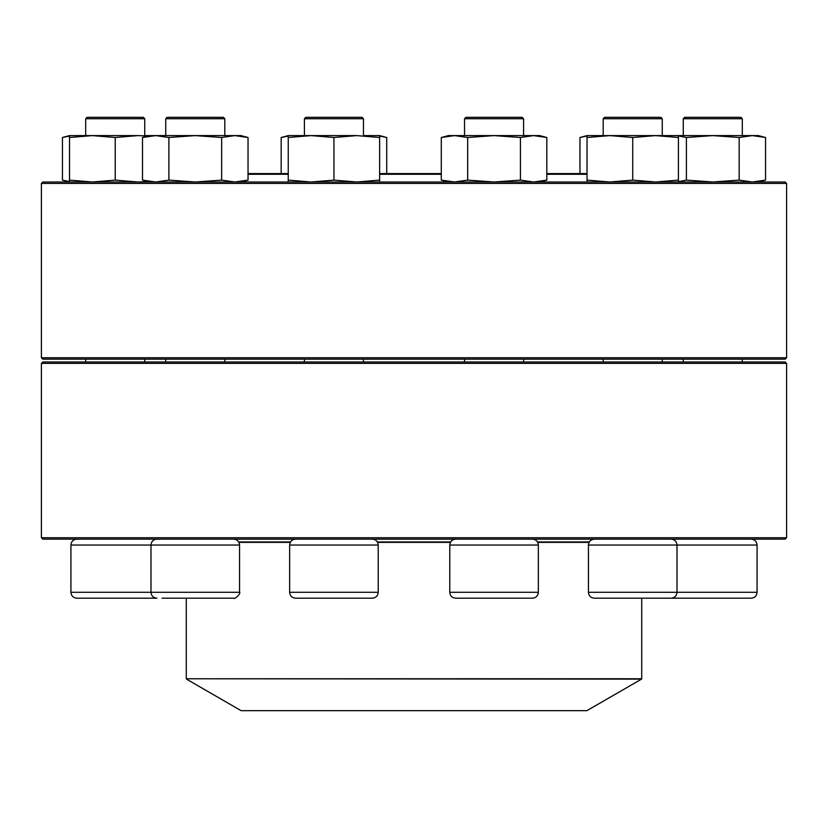 <?xml version="1.0" encoding="UTF-8"?>
<svg xmlns="http://www.w3.org/2000/svg" width="828" height="828" viewBox="0 0 828 828"><rect width="100%" height="100%" fill="white"/><g stroke="black" fill="none" stroke-linecap="round" stroke-linejoin="round"><path stroke-width="1.24" d="M288.248 182.005L288.248 137.5L311.09 135.606L288.248 135.606L281.178 137.5L288.248 136.04L281.178 137.5L281.178 173.569M364.165 135.606L379.638 135.606L386.707 137.5L379.638 136.04L386.707 137.5L386.707 173.569M69.511 137.5L92.363 135.606L69.511 135.606L69.511 182.005L62.442 180.111L62.442 137.5L69.511 136.04M62.442 180.111L69.511 181.57M145.438 135.606L160.911 135.606M69.511 180.111L92.363 182.005L115.216 180.111L115.216 137.5L138.059 135.606L84.984 135.606M115.216 180.111L138.059 182.005L148.108 181.611M138.059 135.606L148.108 135.999M92.363 135.606L115.216 137.5M239.561 592.289L239.561 545.041L150.986 545.041L150.986 592.289C151.327 595.87 153.304 597.837 156.885 598.189L76.828 598.189C73.237 597.837 71.27 595.87 70.918 592.289L239.561 592.289C241.403 593.19 234.314 600.021 233.662 598.189L162.029 598.189M129.975 118.735L85.688 118.735L85.688 135.606L85.688 118.735L87.095 117.328L143.337 117.328L144.734 118.735L129.975 118.735M41.4 537.734L786.6 537.734L786.6 363.378L41.4 363.378L41.4 537.734L42.808 539.142L785.192 539.142L786.6 537.734M41.4 363.378L42.808 361.981L785.192 361.981L786.6 363.378M464.529 118.735L465.936 117.328L522.178 117.328L523.586 118.735L523.586 135.606L523.586 118.735L464.529 118.735L464.529 135.606M238.692 541.947L290.524 541.947M377.351 541.947L450.649 541.947M537.475 541.947L589.308 541.947M186.507 679.136L241.124 710.672L586.876 710.672L641.493 679.136L186.29 678.774L641.71 678.774L641.71 598.189M587.031 174.273L546.822 174.273M441.293 174.273L379.638 174.273M288.248 174.273L248.038 174.273M587.031 173.569L546.822 173.569M441.293 173.569L379.638 173.569M288.248 173.569L248.038 173.569M786.6 183.412L41.4 183.412L41.4 357.758L786.6 357.758L786.6 183.412L785.192 182.005L42.808 182.005L41.4 183.412M786.6 357.758L785.192 359.166L42.808 359.166L41.4 357.758M587.031 182.005L587.031 137.5L609.884 135.606L587.031 135.606L579.962 137.5L587.031 136.04L579.962 137.5L579.962 173.569M712.784 598.189L594.338 598.189C590.757 597.837 588.791 595.87 588.439 592.289L757.082 592.289C756.73 595.87 754.763 597.837 751.172 598.189L712.784 598.189M683.266 118.735L684.663 117.328L740.905 117.328L742.312 118.735L683.266 118.735L683.266 135.606M587.031 180.111L609.884 182.005L632.727 180.111L632.727 137.5L609.884 135.606L758.489 135.606L765.558 137.5L765.558 180.111L752.362 182.005L739.166 180.111L739.166 137.5L752.362 135.606L765.558 137.5M678.422 181.684L686.402 180.111L686.402 137.5L712.784 135.606L739.166 137.5M686.402 180.111L712.784 182.005L739.166 180.111M678.422 135.927L686.402 137.5M662.255 118.735L603.198 118.735L603.198 135.606L603.198 118.735L604.606 117.328L660.847 117.328L662.255 118.735L662.255 135.606M632.727 180.111L655.579 182.005L678.422 180.111L678.422 135.606M678.422 180.111L678.422 182.005M632.727 137.5L655.579 135.606L678.422 137.5M587.031 135.606L587.031 137.5M468.079 598.189L520.036 598.189M460.813 598.189L455.679 598.189C452.088 597.837 450.121 595.87 449.77 592.289L538.355 592.289C538.003 595.87 536.037 597.837 532.445 598.189L460.813 598.189M448.362 182.005L441.293 180.111L441.293 137.5L448.362 135.606L539.752 135.606L546.822 137.5L546.822 180.111L533.636 182.005L520.439 180.111L520.439 137.5L533.636 135.606L546.822 137.5M441.293 180.111L454.489 182.005L467.675 180.111L467.675 137.5L494.057 135.606L520.439 137.5M467.675 180.111L494.057 182.005L520.439 180.111M441.293 137.5L454.489 135.606L467.675 137.5M372.321 598.189L295.555 598.189C291.963 597.837 289.997 595.87 289.645 592.289L378.23 592.289C377.878 595.87 375.912 597.837 372.321 598.189M372.321 539.142C375.912 539.483 377.878 541.46 378.23 545.041L289.645 545.041L289.645 592.289M363.471 118.735L304.414 118.735L304.414 135.606L304.414 118.735L305.822 117.328L362.064 117.328L363.471 118.735L363.471 135.606M304.414 359.166L304.414 361.981M288.248 180.111L311.09 182.005L333.943 180.111L333.943 137.5L356.785 135.606L303.71 135.606M333.943 180.111L356.785 182.005L379.638 180.111L379.638 135.606M379.638 180.111L379.638 182.005M356.785 135.606L379.638 137.5M311.09 135.606L333.943 137.5M288.248 135.606L288.248 137.5M220.838 118.735L165.745 118.735L165.745 135.606L165.745 118.735L167.152 117.328L223.394 117.328L224.802 118.735L220.838 118.735M149.578 182.005L142.509 180.111L142.509 137.5L149.578 135.606L240.969 135.606L248.038 137.5L248.038 180.111L234.841 182.005L221.656 180.111L221.656 137.5L234.841 135.606L248.038 137.5M142.509 180.111L155.695 182.005L168.891 180.111L168.891 137.5L195.273 135.606L221.656 137.5M168.891 180.111L195.273 182.005L221.656 180.111M142.509 137.5L155.695 135.606L168.891 137.5M156.275 539.173L156.885 539.142C153.304 539.483 151.327 541.46 150.986 545.041L70.918 545.041L70.918 592.289C71.27 595.87 73.237 597.837 76.828 598.189L76.197 598.158M238.919 542.371L290.286 542.371M377.589 542.371L450.411 542.371M537.714 542.371L589.081 542.371M757.082 545.041C756.73 541.46 754.763 539.483 751.172 539.142C754.763 539.483 756.73 541.46 757.082 545.041L757.082 592.289L757.082 545.041L588.439 545.041L588.439 592.289M538.355 592.289L538.355 545.041L449.77 545.041L449.77 592.289M69.511 135.606L62.442 137.5M85.688 359.166L85.688 361.981L85.688 359.166M144.734 118.735L144.734 135.606L144.734 118.735M154.215 539.173L155.24 539.37M70.918 545.041C71.27 541.46 73.237 539.483 76.828 539.142C73.237 539.483 71.27 541.46 70.918 545.041L70.918 592.289M144.734 359.166L144.734 361.981M155.24 597.961L153.594 598.189M186.29 678.774L186.29 598.189M742.312 118.735L742.312 135.606L742.312 118.735M742.312 359.166L742.312 361.981L742.312 359.166M672.76 539.37L674.406 539.142L672.76 539.37M683.266 359.166L683.266 361.981M757.082 592.289C756.73 595.87 754.763 597.837 751.172 598.189M672.76 597.961L674.406 598.189M758.489 182.005L765.558 180.111M671.115 539.142C674.696 539.483 676.673 541.46 677.014 545.041L677.014 592.289C676.673 595.87 674.696 597.837 671.115 598.189M603.198 359.166L603.198 361.981M662.255 359.166L662.255 361.981M588.439 545.041C588.791 541.46 590.757 539.483 594.338 539.142M464.529 359.166L464.529 361.981M523.586 359.166L523.586 361.981M449.77 545.041C450.121 541.46 452.088 539.483 455.679 539.142M538.355 545.041C538.003 541.46 536.037 539.483 532.445 539.142M539.752 182.005L546.822 180.111M378.23 545.041L378.23 592.289M363.471 359.166L363.471 361.981M289.645 545.041C289.997 541.46 291.963 539.483 295.555 539.142M165.745 359.166L165.745 361.981M224.802 118.735L224.802 135.606M224.802 359.166L224.802 361.981M239.561 545.041C239.209 541.46 237.243 539.483 233.662 539.142M240.969 182.005L248.038 180.111"/></g></svg>
